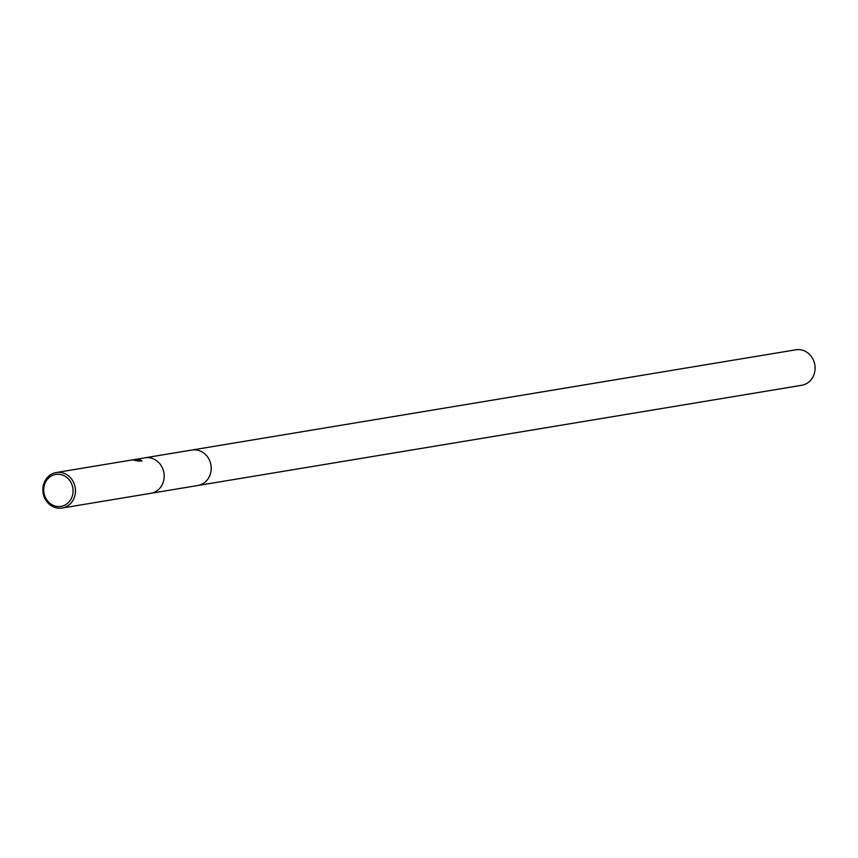 <?xml version="1.0" encoding="UTF-8"?>
<svg xmlns="http://www.w3.org/2000/svg" width="858" height="858" viewBox="0 0 858 858"><rect width="100%" height="100%" fill="white"/><g stroke="black" fill="none" stroke-linecap="round" stroke-linejoin="round"><path stroke-width="1.29" d="M191.72 450.053A17.986 16.259 80.6 0 1 191.956 450.01A17.986 16.259 80.6 0 1 195.206 449.839A17.986 16.259 80.6 0 1 211.154 466.891A17.986 16.259 80.6 0 1 197.844 485.499A17.986 16.259 80.6 0 1 197.619 485.542M135.553 459.738L131.253 460.092L135.553 459.738M59.47 472.361A17.986 16.259 80.6 0 1 75.418 489.414A17.986 16.259 80.6 0 1 62.098 508.033A17.986 16.259 80.6 0 1 58.848 508.204A17.986 16.259 80.6 0 1 42.9 491.151A17.986 16.259 80.6 0 1 56.21 472.544A17.986 16.259 80.6 0 1 59.47 472.361M133.794 459.674L144.938 457.818A17.986 16.259 80.6 0 1 148.198 457.646A17.986 16.259 80.6 0 1 164.135 474.689A17.986 16.259 80.6 0 1 150.826 493.307L62.098 508.033M134.459 459.556L139.135 459.416L138.406 460.306L140.83 460.274L138.406 460.306M140.09 459.631L141.774 460.885M141.72 460.607L138.728 461.1M139.661 461.239L135.017 460.467M135.918 460.607L137.001 460.446L134.749 459.877M58.676 474.281A16.184 14.64 80.6 0 1 73.08 491.248A16.184 14.64 80.6 0 1 58.119 506.542A16.184 14.64 80.6 0 1 43.726 489.575A16.184 14.64 80.6 0 1 58.676 474.281M132.347 459.985L131.521 460.092A17.986 16.259 -99.4 0 0 130.309 460.242A17.986 16.259 -99.4 0 0 129.805 460.338M136.754 460.22L137.516 460.027M138.846 459.738L136.111 459.706M141.763 461.261L140.079 459.985M135.124 460.542C136.422 460.017 135.189 459.899 131.435 460.188M130.609 460.199L131.253 460.092M197.844 485.499A17.986 16.259 80.6 0 0 211.207 468.683A17.986 16.259 80.6 0 0 191.956 450.01L795.849 349.796A17.986 16.259 80.6 0 1 815.1 368.468A17.986 16.259 80.6 0 1 801.737 385.285L151.051 493.264M130.309 460.242L56.21 472.544M191.956 450.01L145.163 457.775"/></g></svg>
